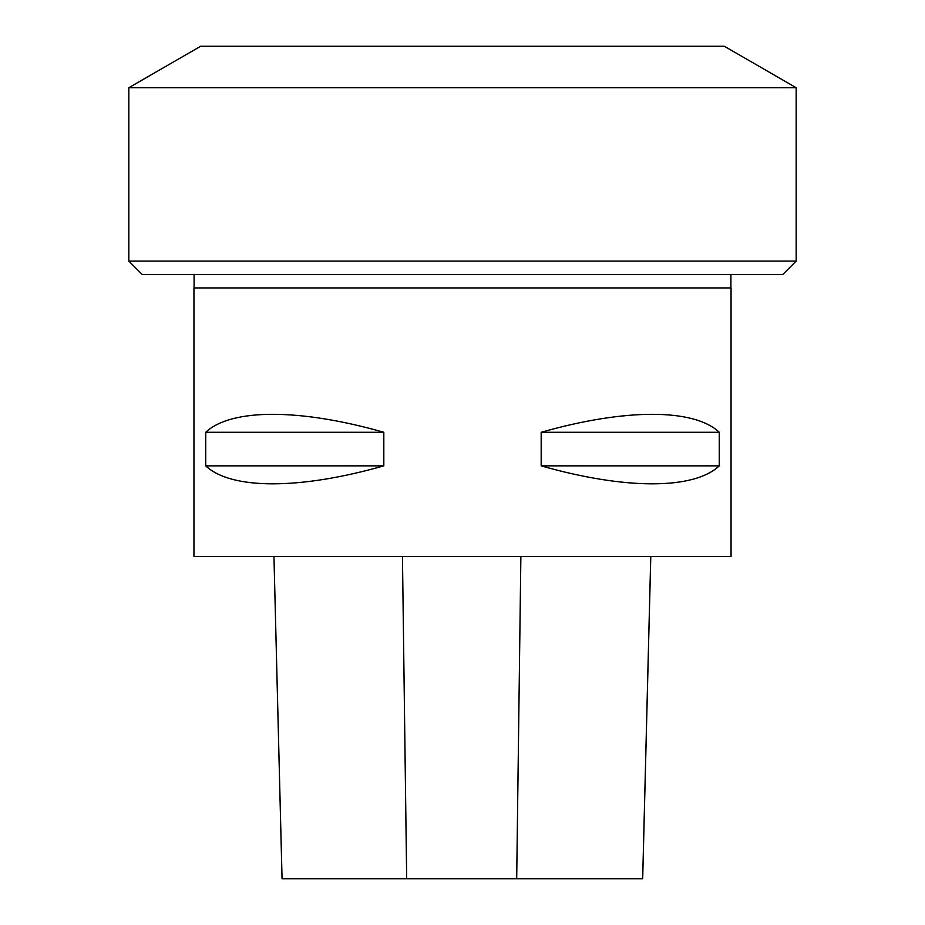 <?xml version="1.0" encoding="UTF-8"?>
<svg xmlns="http://www.w3.org/2000/svg" width="925" height="925" viewBox="0 0 925 925"><rect width="100%" height="100%" fill="white"/><g stroke="black" fill="none" stroke-linecap="round" stroke-linejoin="round"><path stroke-width="1.39" d="M796.171 261.093L782.747 274.517L142.253 274.517L128.829 261.093L796.171 261.093L796.171 87.725L128.829 87.725L128.829 261.093M796.171 87.725L724.333 46.25L200.667 46.25L128.829 87.725M730.912 274.517L730.912 287.941M282.044 878.75L273.95 556.492L282.056 878.75L642.69 878.75L650.784 556.492M193.949 287.941L731.051 287.941L731.051 556.492L193.949 556.492L193.949 287.941M719.268 432.287C693.981 408.33 625.15 408.33 541.183 432.287L541.183 465.853C625.15 489.822 693.981 489.822 719.268 465.853L719.268 432.287L541.183 432.287M383.817 432.287C299.85 408.33 231.019 408.33 205.732 432.287L205.732 465.853C231.019 489.822 299.85 489.822 383.817 465.853L383.817 432.287L205.732 432.287M383.817 465.853L205.732 465.853M719.268 465.853L541.183 465.853M406.676 878.75L402.456 556.492M516.693 878.75L520.868 556.492M642.667 878.75L650.761 556.492M194.088 274.517L194.088 287.941"/></g></svg>
